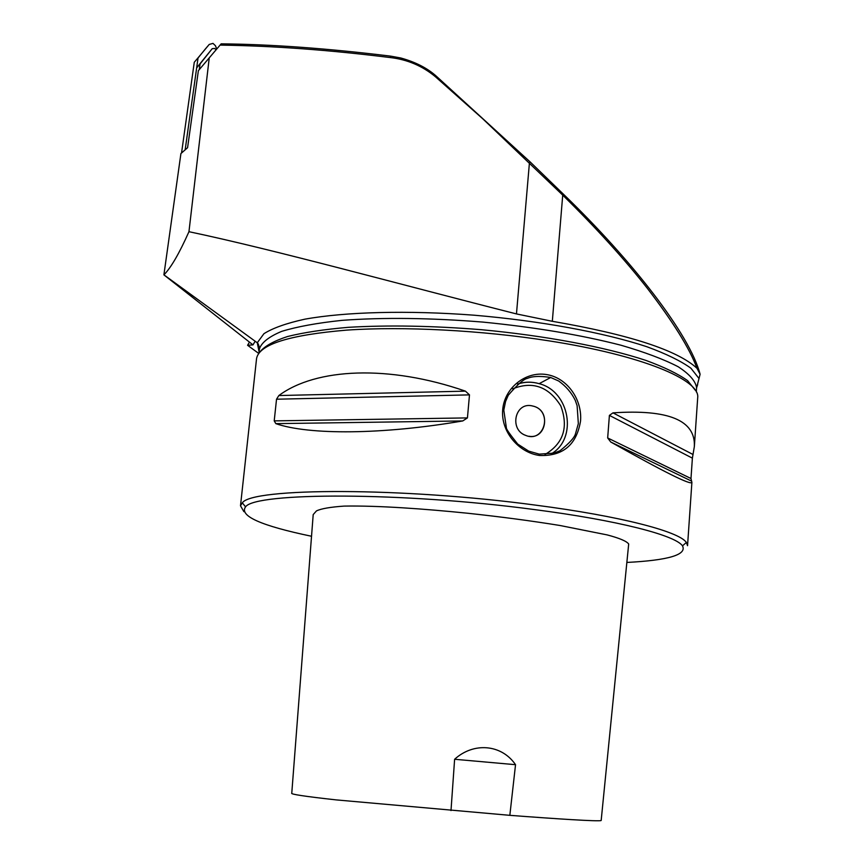 <?xml version="1.0" encoding="UTF-8"?>
<svg xmlns="http://www.w3.org/2000/svg" width="864" height="864" viewBox="0 0 864 864"><rect width="100%" height="100%" fill="white"/><g stroke="black" fill="none" stroke-linecap="round" stroke-linejoin="round"><path stroke-width="1.3" d="M255.172 341.237L252.99 344.887L163.901 274.86L180.922 153.554L187.574 147.701L198.374 70.686L221.141 43.848C270.95 44.312 327.488 48.406 390.755 56.149L400.691 57.964C415.454 62.024 427.334 68.105 436.352 76.216L530.161 161.946L563.425 194.195C632.059 260.539 689.764 334.238 700.099 374.252L697 368.302C677.462 350.212 629.23 334.541 552.323 321.3L516.467 313.924C402.84 285.174 275.098 249.804 188.957 231.692C179.28 253.422 170.932 267.808 163.922 274.838L257.267 342.77L259.081 351.842M626.854 562.442C668.542 560.282 687.085 554.753 682.484 545.854C675.389 535.302 617.792 520.322 533.909 509.512C402.862 491.962 255.236 492.178 245.56 506.855C239.015 515.916 261.004 525.722 311.526 536.263M313.2 514.588L316.451 510.916C321.16 508.648 330.383 507.049 344.131 506.099C377.806 505.483 424.656 508.853 468.148 513.292C501.217 516.856 531.835 520.916 559.991 525.496L607.284 534.935C619.52 538.175 626.648 541.199 628.69 544.007L601.171 820.508C599.422 821.675 555.455 818.813 509.836 815.335L336.139 799.891C304.97 796.435 290.185 794.2 291.773 793.174L313.2 514.588M249.458 342.155L247.579 345.287L258.703 353.419M198.374 70.686L221.141 43.848M696.578 387.968L700.099 374.252M252.99 344.887L247.579 345.287M695.423 390.388L687.647 380.678C678.208 373.918 664.297 367.157 645.905 360.407C605.707 347.112 545.4 335.664 481.356 329.702C432.389 325.771 388.022 324.983 348.278 327.326C324.022 329.411 303.772 332.478 287.518 336.528C273.834 341.021 264.686 346.097 260.075 351.767M694.343 446.612L692.388 458.147L690.984 478.526L691.891 482.371C691.168 485.471 664.124 472.014 610.751 442.012L607.673 437.962L609.401 415.4L612.976 412.862C668.596 409.126 695.714 420.379 694.343 446.612L697.691 397.796C700.499 379.912 642.092 355.298 549.094 340.87C481.604 330.253 403.294 326.203 346.788 330.113C289.397 334.93 259.33 344.369 256.576 358.42L256.5 359.057M462.758 420.941C382.266 434.776 308.869 435.1 275.843 423.641L274.212 420.876L276.534 399.211L278.845 395.55C316.008 367.967 388.843 364.586 465.437 391.144L469.487 394.88L467.435 417.906L462.758 420.941L275.843 423.641M539.633 455.49C518.605 452.747 500.666 431.449 502.708 409.709C504.436 387.925 525.539 371.196 546.318 374.522C567.119 377.568 582.39 399.546 580.543 421.006C576.634 444.766 563.004 456.257 539.633 455.49M691.891 482.371L687.55 545.692L686.372 542.462C679.342 531.598 620.914 516.186 535.529 505.127C402.095 487.145 251.878 487.642 242.33 502.837L240.494 505.786L243.907 511.682M539.244 454.14L554.18 453.092L560.056 450.716C569.268 443.318 574.409 437.702 575.467 433.868L578.34 423.619L577.109 405.626L575.262 400.356C571.536 392.72 565.996 386.273 558.662 381.002L550.703 377.492C534.136 374.836 528.325 378.054 527.418 378.378C523.886 378.875 517.504 384.502 508.27 395.248L505.559 401.501L503.798 410.098L506.38 427.842C506.077 428.825 509.846 434.236 517.709 444.074L528.66 451.105L539.244 454.14M528.973 436.255C546.178 439.463 550.994 411.307 534.157 406.382L531.522 405.745L534.157 406.382C553.1 412.106 543.812 443.437 525.496 435.316C509.252 429.581 514.847 402.462 531.522 405.745C514.847 402.462 509.242 429.581 525.485 435.326M188.957 231.692L209.164 58.558M697 368.302C689.72 348.592 673.088 321.829 647.104 288.014C624.1 258.714 595.976 227.761 562.723 195.134L482.879 118.897L435.391 76.712C422.323 65.891 407.279 59.508 390.258 57.564C329.627 50.004 272.916 45.846 220.147 45.101M435.391 76.712L436.352 76.216M390.258 57.564L390.755 56.149M454.615 759.272L515.538 764.694C501.552 744.174 473.558 741.971 454.615 759.272L450.997 810.583M509.836 815.335L515.538 764.694M199.271 69.574L200.07 63.947L196.668 67.835L185.166 149.818L198.072 57.812L194.27 62.262L181.548 152.993M215.968 49.691L214.726 48.46L212.198 48.697L200.07 63.947M212.198 48.697L196.668 67.835M205.373 48.946L198.223 57.758M216.68 48.892L215.438 45.716L212.987 43.384L209.218 44.442L198.072 57.812M699.084 378.594L690.919 368.226C680.962 361.022 666.241 353.84 646.78 346.702C604.249 332.64 540.54 320.825 473.98 315.187C407.495 310.165 345.319 311.872 304.873 319.172C286.481 323.222 272.83 328.061 263.941 333.688L257.267 342.77C257.915 342.209 260.302 349.682 259.416 348.797L259.351 349.445M697.68 384.566L696.589 387.817C695.617 381.143 689.504 374.134 678.24 366.779C663.962 359.37 644.868 352.188 620.968 345.222C580.997 334.93 534.902 327.218 482.663 322.067C430.337 317.876 383.508 317.304 342.198 320.339C317.326 322.952 297.14 326.635 281.642 331.387C269.104 336.614 261.706 342.414 259.416 348.797L258.952 353.084M467.435 417.906L274.212 420.876M469.487 394.88L276.534 399.211M465.437 391.144L278.845 395.55M610.751 442.012L691.178 480.935M607.673 437.962L690.984 478.526M609.401 415.4L692.388 458.147M612.976 412.862L693.004 454.496M517.655 384.016C524.696 381.683 531.857 381.564 539.158 383.67C569.646 391.241 577.973 438.264 551.416 453.784M545.033 454.486C563.447 443.47 568.696 427.259 560.768 405.875C548.64 386.554 532.613 380.873 512.676 388.843M516.467 313.924L529.427 162.842L530.161 161.946M552.323 321.3L562.723 195.134L563.425 194.195M209.218 44.442L205.276 49.064M696.308 391.889L696.589 387.817M240.494 505.786L256.576 358.42M682.484 545.854L686.372 542.462M245.56 506.855L242.33 502.837M517.514 384.134C524.588 381.748 531.803 381.596 539.158 383.67L550.714 377.492"/></g></svg>
